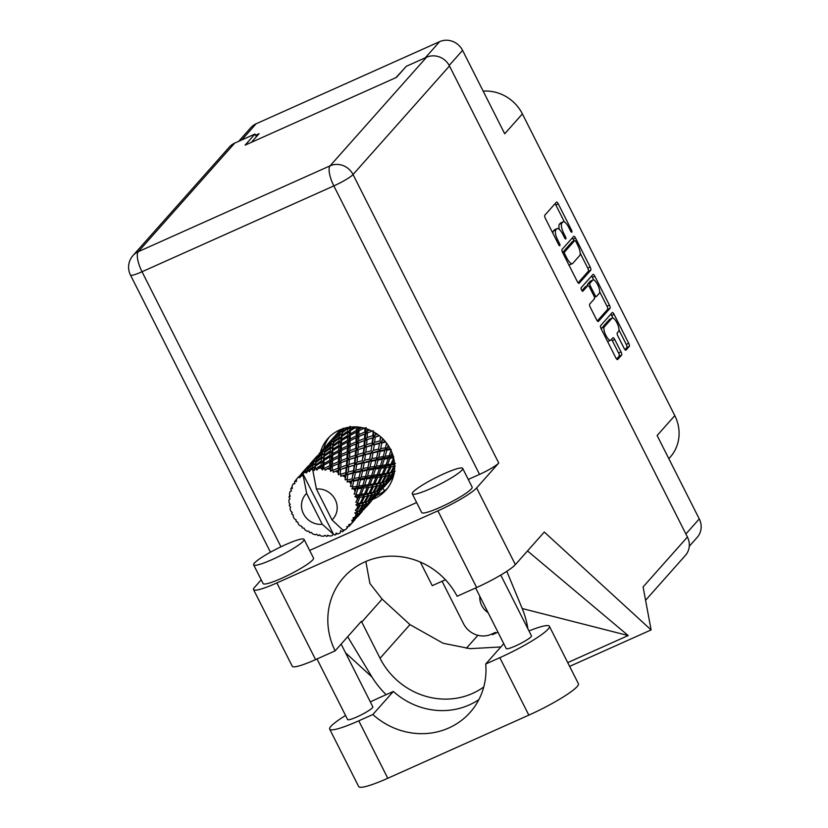 <?xml version="1.0" encoding="UTF-8"?>
<svg xmlns="http://www.w3.org/2000/svg" width="828" height="828" viewBox="0 0 828 828"><rect width="100%" height="100%" fill="white"/><g stroke="black" fill="none" stroke-linecap="round" stroke-linejoin="round"><path stroke-width="1.24" d="M488.096 612.658A17.657 16.539 41.6 0 1 479.826 596.284M625.792 350.223L626.02 350.109A2.774 0.89 65.9 0 1 625.916 350.192A2.774 0.89 65.9 0 1 624.136 348.391L617.885 336.013A2.774 0.89 65.9 0 1 617.295 332.825L618.568 331.397A7.421 2.391 65.9 0 0 617.212 323.375A7.421 2.391 65.9 0 0 612.223 318.066L609.781 319.163A7.421 2.391 65.9 0 0 609.501 319.37L601.863 327.971A7.421 2.391 65.9 0 0 601.438 329.389M601.863 327.971L604.295 326.884A7.421 2.391 65.9 0 0 605.889 335.381A7.421 2.391 65.9 0 0 610.64 340.215A7.421 2.391 65.9 0 0 610.929 339.997L612.875 337.803A2.774 0.89 65.9 0 1 612.979 337.72A2.774 0.89 65.9 0 1 614.759 339.532L621.01 351.91A2.774 0.89 65.9 0 1 621.611 355.088L617.678 359.518A2.774 0.89 65.9 0 1 617.564 359.59A2.774 0.89 65.9 0 1 615.794 357.789L601.18 328.861A2.774 0.89 65.9 0 1 600.579 325.683L612.192 312.611A2.774 0.89 65.9 0 1 612.296 312.539A2.774 0.89 65.9 0 1 614.076 314.34L628.69 343.268A2.774 0.89 65.9 0 1 629.28 346.446L626.02 350.109M581.546 289.997A1.946 0.621 65.9 0 0 582.788 291.27A1.946 0.621 65.9 0 0 582.871 291.208L587.766 285.691A2.774 0.89 65.9 0 1 587.87 285.608A2.774 0.89 65.9 0 1 589.65 287.419L593.8 295.627A2.774 0.89 65.9 0 1 594.39 298.804L589.681 304.104A2.774 0.89 65.9 0 0 590.281 307.281L596.533 319.67A2.774 0.89 65.9 0 0 598.313 321.471A2.774 0.89 65.9 0 0 598.416 321.388L610.019 308.326A2.774 0.89 65.9 0 0 609.429 305.149L594.814 276.221A2.774 0.89 65.9 0 0 593.034 274.41A2.774 0.89 65.9 0 0 592.931 274.492L581.132 287.782A1.946 0.621 65.9 0 0 581.546 289.997M404.074 68.796L395.887 77.656M425.261 57.825L439.627 41.648L256.111 123.786L241.755 139.963M251.422 142.312L259.081 133.691L255.583 135.254M612.223 318.066A7.421 2.391 65.9 0 0 611.944 318.283L604.295 326.884M579.155 283.269L590.768 270.197A2.774 0.89 65.9 0 0 590.167 267.02L575.553 238.091A2.774 0.89 65.9 0 0 573.783 236.29A2.774 0.89 65.9 0 0 573.68 236.373L562.067 249.435A2.774 0.89 65.9 0 0 562.657 252.612L577.271 281.541A2.774 0.89 65.9 0 0 579.051 283.352A2.774 0.89 65.9 0 0 579.155 283.269L578.927 283.373M568.836 227.586L570.533 230.96A1.946 0.621 65.9 0 0 571.786 232.223A1.946 0.621 65.9 0 0 571.444 229.946L558.279 203.895A2.774 0.89 65.9 0 0 556.509 202.094A2.774 0.89 65.9 0 0 556.395 202.167L544.793 215.239A2.774 0.89 65.9 0 0 545.383 218.416L558.548 244.467A1.946 0.621 65.9 0 0 559.79 245.73A1.946 0.621 65.9 0 0 559.449 243.442L557.741 240.079A8.87 2.867 65.9 0 1 555.847 229.905L556.809 228.818A8.87 2.867 65.9 0 1 557.151 228.569A8.87 2.867 65.9 0 1 562.833 234.345L564.541 237.708A1.946 0.621 65.9 0 0 565.783 238.971A1.946 0.621 65.9 0 0 565.441 236.694L563.744 233.32A8.87 2.867 65.9 0 1 561.839 223.156L562.812 222.07A8.87 2.867 65.9 0 1 563.144 221.811A8.87 2.867 65.9 0 1 568.836 227.586M685.884 533.988L699.267 518.928L657.121 435.507L674.799 415.615L522.385 113.891L504.718 133.784L462.573 50.363L449.19 65.433M483.159 91.111A39.547 37.043 41.6 0 1 522.385 113.891M674.799 415.615A39.547 37.043 41.6 0 1 670.194 457.17L668.838 458.702M382.971 488.106L384.399 490.932M420.334 562.077L432.247 585.665L445.433 579.766M563.144 221.811L560.711 222.908A8.87 2.867 65.9 0 0 560.37 223.156L562.812 222.07M559.386 229.428A8.87 2.867 65.9 0 1 559.397 224.243L560.37 223.156M557.151 228.569L554.708 229.656A8.87 2.867 65.9 0 0 554.367 229.915L556.809 228.818M552.907 233.299A8.87 2.867 65.9 0 1 553.404 231.002L554.367 229.915M564.427 221.987L555.847 204.982A2.774 0.89 65.9 0 0 555.019 203.719M578.099 282.814L588.325 271.294A2.774 0.89 65.9 0 0 587.735 268.117L580.211 253.223M573.98 240.896L573.121 239.188A2.774 0.89 65.9 0 0 572.293 237.915M576.019 241.807A1.946 0.621 65.9 0 0 574.777 240.544A1.946 0.621 65.9 0 0 574.694 240.596L564.51 252.074A1.946 0.621 65.9 0 0 564.924 254.289L566.725 257.85A8.87 2.867 65.9 0 0 572.407 263.625A8.87 2.867 65.9 0 0 572.748 263.376L579.714 255.531A8.87 2.867 65.9 0 0 577.809 245.367L576.019 241.807M572.427 241.621A1.946 0.621 65.9 0 0 572.334 241.641A1.946 0.621 65.9 0 0 572.262 241.693L574.694 240.596M562.626 252.54L572.262 241.693M568.691 264.546A8.87 2.867 65.9 0 0 569.975 264.712L572.407 263.625M591.554 276.045A2.774 0.89 65.9 0 1 592.372 277.308L593.738 279.999M599.7 291.808L606.986 306.236L609.429 305.149M597.35 320.933L607.586 309.413A2.774 0.89 65.9 0 0 606.986 306.236M585.562 286.674A2.774 0.89 65.9 0 0 585.427 286.705A2.774 0.89 65.9 0 0 585.324 286.788L581.918 290.628M599.275 293.309A7.421 2.391 65.9 0 0 597.919 285.287A7.421 2.391 65.9 0 0 592.931 279.978A7.421 2.391 65.9 0 0 592.651 280.195L589.96 283.228A2.774 0.89 65.9 0 0 590.55 286.405L594.701 294.613A2.774 0.89 65.9 0 0 596.481 296.424A2.774 0.89 65.9 0 0 596.584 296.341L599.275 293.309M592.931 279.978L590.488 281.075A7.421 2.391 65.9 0 0 590.209 281.282L592.651 280.195M587.476 285.795A2.774 0.89 65.9 0 1 587.518 284.314L590.209 281.282M607.462 341.302A7.421 2.391 65.9 0 0 608.197 341.302L610.64 340.215M616.612 359.052L619.168 356.175A2.774 0.89 65.9 0 0 618.568 352.997L612.316 340.618A2.774 0.89 65.9 0 0 611.499 339.356M612.958 318.066L611.633 315.437A2.774 0.89 65.9 0 0 610.816 314.164M624.964 349.654L626.837 347.543A2.774 0.89 65.9 0 0 626.247 344.365L618.982 329.989M442.08 581.266L463.525 623.722A21.186 19.841 -138.4 0 0 491.294 634.258L495.444 632.406L495.817 633.151M699.267 518.928A17.512 16.405 41.6 0 1 697.228 537.331L689.269 546.294M439.627 41.648A17.512 16.405 41.6 0 1 462.573 50.363M238.692 141.329L250.843 127.647A17.512 16.405 41.6 0 1 256.111 123.786M528.968 630.936A44.06 6.003 153.2 0 1 549.399 626.289A44.06 6.003 153.2 0 1 548.136 629.114A44.06 6.003 153.2 0 1 499.822 657.691L485.725 664.004L503.766 643.687M549.399 626.289L578.41 683.731A44.06 6.003 153.2 0 1 577.157 686.557A44.06 6.003 153.2 0 1 528.833 715.133L387.783 778.268A44.06 6.003 153.2 0 1 358.7 786.6L329.689 729.157A44.06 6.003 153.2 0 1 345.545 715.475M254.455 563.04A28.245 3.85 -26.8 0 0 253.637 564.851A28.245 3.85 -26.8 0 0 276.407 557.606A28.245 3.85 -26.8 0 0 303.255 541.191A28.245 3.85 -26.8 0 0 304.062 539.38A28.245 3.85 -26.8 0 0 281.303 546.625A28.245 3.85 -26.8 0 0 254.455 563.04M253.637 564.851L263.107 583.585A28.245 3.85 -26.8 0 0 285.867 576.34A28.245 3.85 -26.8 0 0 312.715 559.925A28.245 3.85 -26.8 0 0 313.533 558.113L304.062 539.38M413.068 492.039A28.245 3.85 -26.8 0 0 412.261 493.861A28.245 3.85 -26.8 0 0 435.021 486.616A28.245 3.85 -26.8 0 0 461.879 470.2A28.245 3.85 -26.8 0 0 462.686 468.389A28.245 3.85 -26.8 0 0 439.927 475.634A28.245 3.85 -26.8 0 0 413.068 492.039M412.261 493.861L421.721 512.594A28.245 3.85 -26.8 0 0 444.481 505.349A28.245 3.85 -26.8 0 0 471.339 488.934A28.245 3.85 -26.8 0 0 472.146 487.123L462.686 468.389M373.045 499.212A38.833 36.38 -138.4 0 0 385.941 490.145A38.833 36.38 -138.4 0 0 390.464 449.335A38.833 36.38 -138.4 0 0 327.867 438.561A38.833 36.38 -138.4 0 0 320.446 452.243M323.727 448.538A38.833 36.38 41.6 0 1 329.575 436.77M500.754 575.077L531.452 635.852A14.128 1.925 153.2 0 1 531.048 636.763A14.128 1.925 153.2 0 1 517.624 644.971A14.128 1.925 153.2 0 1 506.239 648.593L475.624 587.973M341.136 644.091L372.838 706.853A14.128 1.925 153.2 0 1 372.434 707.754A14.128 1.925 153.2 0 1 359.01 715.961A14.128 1.925 153.2 0 1 347.625 719.584L317.01 658.974M437.909 510.845A35.304 4.813 -26.8 0 0 476.617 487.951L498.756 463.028A17.512 2.391 153.2 0 1 479.557 474.382L333.839 185.896L142.023 271.75A17.512 5.651 65.9 0 1 138.276 251.681A17.512 16.405 -138.4 0 0 133.008 255.531L229.439 146.97A17.512 16.405 41.6 0 1 234.717 143.109L138.276 251.681L330.082 165.828L426.524 57.256A17.512 16.405 41.6 0 1 449.469 65.971L687.426 537.03L643.087 586.959L651.108 629.922L544.296 532.042L515.358 564.624A35.304 4.813 153.2 0 1 476.638 587.528L437.909 510.845L276.852 582.933A35.304 4.813 -26.8 0 1 253.544 589.608A35.304 4.813 -26.8 0 1 254.558 587.342L261.213 579.848M479.557 474.382L468.265 479.433M416.65 502.544L309.651 550.434M476.638 587.528L457.118 596.264A70.618 66.147 -138.4 0 0 343.692 577.426A70.618 66.147 -138.4 0 0 335.112 650.87L315.582 659.616A35.304 4.813 153.2 0 1 292.274 666.292L253.544 589.608M567.739 662.607L628.193 635.552L527.519 550.941M371.958 677.004L345.524 652.785M651.108 629.922L569.643 666.374M483.759 686.981A70.618 66.147 41.6 0 1 380.052 658.27L361.764 622.045A70.618 66.147 41.6 0 1 361.381 621.29L335.112 650.87M256.349 136.765L254.972 134.043L234.717 143.109M426.524 57.256L406.269 66.323L396.415 77.418L245.119 145.138L254.972 134.043M687.426 537.03A17.512 16.405 41.6 0 1 685.387 555.433L645.571 600.269M387.514 488.241A38.833 36.38 41.6 0 1 376.523 495.434M477.891 635.304L466.34 648.303M497.959 632.199L492.401 634.683L493.757 633.161M365.841 561.487L369.909 583.471L382.122 599.11L409.953 624.612L443.115 643.263L470.107 648.666L500.857 646.958M347.677 636.722L371.368 676.031A87.561 82.013 -138.4 0 0 386.169 694.661M527.881 628.783A87.561 82.013 -138.4 0 0 522.199 608.528L506.798 571.32M522.199 608.528L628.193 635.552M370.344 701.916A44.06 6.003 153.2 0 1 379.265 697.745L393.362 691.442L372.859 714.512L358.772 720.826A44.06 6.003 153.2 0 1 329.689 729.157M372.859 714.512A70.618 66.147 -138.4 0 0 470.097 712.422A70.618 66.147 -138.4 0 0 485.725 664.004M393.362 691.442A70.618 66.147 -138.4 0 0 478.894 699.598M333.467 534.257L322.258 524.29A18.361 17.202 -138.4 0 1 303.472 513.764A18.361 17.202 -138.4 0 1 306.65 493.395L302.82 473.585L333.467 534.257L334.76 535.002A35.304 33.068 -138.4 0 0 335.433 534.805L336.147 533.097L337.917 533.925A35.304 33.068 -138.4 0 0 339.045 533.439A35.304 33.068 -138.4 0 0 340.153 532.921L340.587 531.11L342.45 531.669A35.304 33.068 -138.4 0 0 343.04 531.297L344.603 529.858M354.312 426.875L350.43 429.359L350.596 426.544L349.789 428.211L348.06 427.3L342.347 431.771L342.802 429.66L344.448 428.242M361.846 427.59L358.99 429.059L359.021 427.144M369.712 429.991L367.508 430.891L367.57 429.163M377.268 434.162L375.426 434.731L375.57 433.044M383.944 439.968L382.257 440.361L382.546 438.54M389.253 447.12L387.576 447.41L388.094 445.257M392.855 455.183L391.033 455.431L391.965 452.688M395.442 463.463L392.431 463.928L394.097 460.213M394.438 470.977L391.675 472.374L394.677 467.064M384.006 486.999L389.76 480.53A35.304 33.068 -138.4 0 0 391.396 478.522L392.306 477.249A35.304 33.068 -138.4 0 0 393.662 475.024L390.392 479.298L388.808 480.23L393.052 474.216L394.387 473.647L393.673 471.846M342.192 428.956A35.304 33.068 -138.4 0 0 341.095 429.773L335.257 436.149L339.884 430.767A35.304 33.068 -138.4 0 0 337.99 432.537L336.924 433.686A35.304 33.068 -138.4 0 0 335.288 435.694L327.826 443.943L333.881 437.132L340.298 431.864L339.791 433.882L334.243 438.685L334.905 436.894M342.885 429.587L343.216 428.262M339.791 433.882L341.602 434.565L342.802 429.66M342.181 432.806L347.946 428.449L347.75 431.15L341.892 435.259L342.347 431.771M340.577 431.026L342.45 431.491L340.298 431.864M342.989 430.125L341.095 429.773M327.36 444.564L332.504 439.244L331.78 440.941L326.449 446.064L327.36 444.564M332.897 438.54L334.791 438.768L332.504 439.244M331.78 440.941L333.653 441.396L331.5 441.779L330.983 443.787L325.445 448.59L326.097 446.809L325.073 447.037L319.018 453.858L325.59 446.458L326.387 446.458M334.077 439.492L334.243 438.685M326.853 445.309L325.59 446.458M324.09 448.455L325.994 448.683L323.707 449.149L322.972 450.846L317.652 455.969L323.707 449.149M318.066 455.214L316.275 456.952M316.782 456.373L317.59 456.363M289.862 503.91L289.334 505.204L290.224 504.48L289.024 502.534A35.304 33.068 -138.4 0 1 288.931 500.029L290.017 498.901L289.034 497.369A35.304 33.068 -138.4 0 1 289.096 496.665L290.255 496.303L289.469 494.047A35.304 33.068 -138.4 0 1 290.007 491.646L291.446 490.942L290.773 489.141A35.304 33.068 -138.4 0 1 291.011 488.479L292.325 488.51L292.036 486.077A35.304 33.068 -138.4 0 1 293.174 483.925L294.851 483.697L294.561 481.72A35.304 33.068 -138.4 0 1 294.954 481.161L296.331 481.617L296.569 479.122A35.304 33.068 -138.4 0 1 296.879 478.77A35.304 33.068 -138.4 0 1 298.225 477.342L300.026 477.652L300.947 474.289L306.101 468.979L305.366 470.666L300.678 475.158L302.003 476.028L302.779 473.616L305.087 471.505L304.859 472.333A35.304 33.068 -138.4 0 0 302.82 473.585A35.304 33.068 -138.4 0 0 302.779 473.616M289.334 505.204A35.304 33.068 -138.4 0 0 289.448 505.908L290.659 507.109L290.017 508.558A35.304 33.068 -138.4 0 0 290.731 511L292.253 512.542L291.694 513.557A35.304 33.068 -138.4 0 0 291.984 514.219L293.329 515.016L293.195 516.682A35.304 33.068 -138.4 0 0 294.489 518.908L296.217 519.984L296.041 521.185A35.304 33.068 -138.4 0 0 296.486 521.775L297.863 522.157L298.256 523.907A35.304 33.068 -138.4 0 0 300.046 525.77L301.858 526.329L302.106 527.633A35.304 33.068 -138.4 0 0 302.675 528.098L303.969 528.057L304.89 529.765A35.304 33.068 -138.4 0 0 307.074 531.162L308.823 531.183L309.496 532.476A35.304 33.068 -138.4 0 0 310.148 532.797L311.276 532.383M311.266 532.363L310.148 532.797L311.266 532.363L312.684 533.884A35.304 33.068 -138.4 0 0 315.106 534.722L316.669 534.236L317.745 535.426A35.304 33.068 -138.4 0 0 318.459 535.581L319.629 535.023M333.011 534.35L332.183 535.633A35.304 33.068 -138.4 0 1 329.73 536.037L327.557 535.209L327.06 536.265A35.304 33.068 -138.4 0 1 326.346 536.285L324.918 535.302L323.655 536.244A35.304 33.068 -138.4 0 1 321.14 536.026L319.297 534.805L318.459 535.581M300.678 475.158A35.304 33.068 -138.4 0 0 300.15 475.593M289.872 495.216L289.096 496.665M333.994 439.564L339.594 434.866L339.263 437.215L333.539 441.686L333.994 439.564L332.794 444.481L333.539 441.686M347.75 431.15L349.364 432.247L350.068 426.368M347.946 428.449L349.789 428.211L350.151 427.124M350.368 430.715L356.34 427.072L356.268 430.508L350.285 433.893L350.368 430.715L349.364 432.247L350.43 429.359M339.263 437.215L340.991 438.115L341.602 434.565L339.594 434.866M341.798 436.449L347.677 432.454L347.574 435.507L341.622 439.264L341.798 436.449L340.991 438.115L341.892 435.259M326.097 446.809L331.5 441.779M330.983 443.787L332.794 444.481L330.796 444.781L330.455 447.12L324.742 451.591L325.197 449.48L330.796 444.781M322.972 450.846L324.845 451.312L322.692 451.695L322.185 453.703L316.638 458.505L317.3 456.714L316.265 456.952L310.221 463.763L316.265 456.952M325.28 449.407L325.445 448.59M315.292 458.36L317.196 458.588L314.899 459.064L314.174 460.761L308.854 465.874L314.899 459.064M309.268 465.119L301.413 473.678L307.467 466.857L313.895 461.6L313.377 463.608L307.84 468.42L308.492 466.619M307.975 466.288L308.792 466.278M292.118 486.833L291.011 488.479M333.373 442.721L339.149 438.354L338.942 441.055L333.094 445.174L333.373 442.721L332.183 448.031L333.094 445.174M356.268 430.508L357.582 431.957L357.841 426.896L356.34 427.072M358.959 430.746L364.941 427.848L364.827 432.009L358.886 434.669L358.959 430.746L357.582 431.957L358.99 429.059M347.574 435.507L349.043 436.801L349.364 432.247L347.677 432.454M350.254 435.414L356.237 432.154L356.175 435.952L350.192 438.964L350.254 435.414L349.043 436.801L350.285 433.893M338.942 441.055L340.556 442.162L340.991 438.115L339.149 438.354M341.571 440.631L347.532 436.987L347.47 440.424L341.478 443.798L341.571 440.631L340.556 442.162L341.622 439.264M322.185 453.703L323.996 454.386L325.197 449.48M330.455 447.12L332.183 448.031L330.341 448.269L330.144 450.96L324.286 455.079L324.576 452.626L330.341 448.269M317.3 456.714L322.692 451.695M321.657 457.035L315.944 461.496L316.389 459.395L321.988 454.686L321.657 457.035L323.386 457.936L324.742 451.591M314.174 460.761L316.048 461.227L313.895 461.6M316.472 459.323L316.638 458.505M306.484 468.265L308.389 468.503L306.101 468.979M300.46 475.034L298.225 477.342M296.559 479.236L294.954 481.161M299.177 476.193L301.081 476.183L298.67 476.773L296.879 478.77M294.789 483.252L293.174 483.925M332.991 446.364L338.88 442.359L338.766 445.423L332.825 449.18L332.991 446.364L331.759 452.067L332.825 449.18M364.827 432.009L365.748 433.717L366.111 427.631M373.221 430.705L372.869 435.559L367.166 437.526L367.415 432.909L365.748 433.717L367.508 430.891M356.175 435.952L357.303 437.536L357.582 431.957L356.237 432.154M358.845 436.522L364.755 433.986L364.548 438.488L358.7 440.796L358.845 436.522L357.303 437.536L358.886 434.669M347.47 440.424L348.774 441.873L349.043 436.801L347.532 436.987M350.161 440.662L356.144 437.753L356.019 441.924L350.089 444.574L350.161 440.662L348.774 441.873L350.192 438.964M338.766 445.423L340.246 446.716L340.556 442.162L338.88 442.359M341.446 445.329L347.439 442.059L347.377 445.857L341.384 448.879L341.446 445.329L340.246 446.716L341.478 443.798M330.144 450.96L331.759 452.067L330.072 452.274L329.958 455.338L324.017 459.085L324.183 456.28L330.072 452.274M313.377 463.608L315.199 464.301L316.389 459.395M324.576 452.626L323.996 454.386L321.988 454.686M321.336 460.875L315.478 464.994L315.779 462.541L321.533 458.174L321.336 460.875L322.951 461.983L324.286 455.079M312.86 466.94L307.819 470.863A35.304 33.068 -138.4 0 0 307.188 471.142L307.592 469.3L313.191 464.601L312.86 466.94L314.588 467.851L315.944 461.496M305.366 470.666L307.24 471.132L305.087 471.505M307.674 469.228L307.84 468.42M332.773 450.535L338.724 446.903L338.662 450.328L332.68 453.713L332.773 450.535L331.759 452.067L331.438 456.621L332.68 453.713M367.415 432.909L372.134 431.109M372.869 435.559L373.356 437.412L373.904 432.05M380.507 436.666L379.907 440.931L374.598 442.297L375.198 437.049L373.356 437.412L375.426 434.731M364.548 438.488L365.251 440.289L365.748 433.717L364.755 433.986M367.021 439.699L372.672 437.836L372.145 442.99L366.618 444.646L367.021 439.699L365.251 440.289L367.166 437.526M356.019 441.924L356.951 443.632L357.303 437.536L356.144 437.753M358.607 442.825L364.423 440.62L364.061 445.474L358.369 447.43L358.607 442.825L356.951 443.632L358.7 440.796M347.377 445.857L348.505 447.451L348.774 441.873L347.439 442.059M350.037 446.437L355.947 443.891L355.74 448.403L349.892 450.711L350.037 446.437L348.505 447.451L350.089 444.574M338.662 450.328L339.977 451.777L340.246 446.716L338.724 446.903M341.364 450.567L347.336 447.669L347.222 451.829L341.281 454.489L341.364 450.567L339.977 451.777L341.384 448.879M329.958 455.338L331.438 456.621L329.927 456.808L329.865 460.244L323.872 463.628L323.965 460.451L329.927 456.808M324.183 456.28L323.386 457.936L321.533 458.174M321.161 465.243L315.934 468.534A35.304 33.068 -138.4 0 0 315.23 468.648L315.385 466.185L321.274 462.179L321.161 465.243L322.641 466.537L322.951 461.983L324.017 459.085M304.859 472.333L306.702 472.933L307.592 469.3M315.779 462.541L315.199 464.301L313.191 464.601M312.642 469.207A35.304 33.068 -138.4 0 0 312.58 469.217A35.304 33.068 -138.4 0 0 310.272 469.911L312.736 468.089L312.642 469.207L314.278 470.542L315.478 464.994M306.702 472.933L307.188 471.142M332.639 455.245L338.642 451.974L338.569 455.773L332.587 458.784L332.639 455.245L331.438 456.621L331.179 461.693L332.587 458.784M375.198 437.049L379.472 435.807M379.907 440.931L380.89 436.998M386.531 443.063L385.475 447.782L380.725 448.683L381.822 442.928L379.917 442.814L382.257 440.361M372.145 442.99L372.393 444.874L373.356 437.412L372.672 437.836M374.287 444.75L379.503 443.456L378.499 449.149L373.449 450.277L374.287 444.75L372.393 444.874L374.598 442.297M364.061 445.474L364.548 447.327L365.251 440.289L364.423 440.62L379.162 435.569M366.39 446.965L371.855 445.392L371.099 450.836L365.8 452.212L366.39 446.965L364.548 447.327L366.618 444.646M355.74 448.403L356.454 450.204L356.951 443.632L355.947 443.891M358.214 449.614L363.875 447.741L363.337 452.895L357.81 454.562L358.214 449.614L356.454 450.204L358.369 447.43M347.222 451.829L348.153 453.537L348.505 447.451L347.336 447.669M349.809 452.73L355.616 450.535L355.264 455.379L349.561 457.346L349.809 452.73L348.153 453.537L349.892 450.711M338.569 455.773L339.697 457.366L339.977 451.777L338.642 451.974M341.229 456.352L347.149 453.796L346.932 458.319L341.095 460.616L341.229 456.352L339.697 457.366L341.281 454.489M329.865 460.244L331.179 461.693L329.834 461.879L329.772 465.678L324.504 468.317L325.114 470.159L329.73 467.489L330.672 471.349L332.307 469.993L332.432 466.257L338.341 463.711L338.134 468.224L333.001 470.242L333.229 472.239L338.01 470.345L338.393 474.754L340.267 473.771L340.618 469.435L346.259 467.561L345.731 472.716L340.888 474.165L340.691 476.224L345.442 475.127L345.152 479.898L347.149 479.329L347.874 474.475L353.101 473.192L352.086 478.874L347.667 479.857L347.046 481.865L351.569 481.513L350.513 486.471L352.542 486.315L353.753 481.078L358.41 480.23L356.806 486.315L352.904 486.957L351.879 488.81L355.999 489.11L354.146 494.057L356.092 494.316L357.882 488.82L361.877 488.261L359.569 494.564L356.288 495.009L354.901 496.624L356.93 497.638L358.441 497.431L355.812 502.172L357.572 502.803L360.014 497.224L363.275 496.759L360.232 503.103L357.603 503.517L355.905 504.811L357.561 506.177L358.762 505.97L355.419 510.317L356.899 511.259L359.994 505.742L362.519 505.204L358.731 511.404L354.85 512.853L356.05 514.478L356.94 514.188L355.212 516.775L352.976 517.986L354.125 519.146L357.841 513.857L359.652 513.049L355.181 518.928L351.786 520.263L352.469 522.002L353.08 521.557L351.062 523.979L348.65 524.683L349.395 525.966L354.85 519.818L350.099 525.19M323.965 460.451L322.951 461.983L321.274 462.179M321.098 468.141A35.304 33.068 -138.4 0 0 318.583 468.234L321.129 466.713L321.098 468.141L322.454 469.921L322.641 466.537L323.872 463.628M307.819 470.863L309.61 471.639L310.272 469.911M340.743 530.562L340.153 532.921M343.227 529.879L343.04 531.297M315.385 466.185L314.588 467.851L312.736 468.089M314.278 470.542L315.23 468.648M332.556 460.482L338.528 457.584L338.414 461.745L332.473 464.394L332.556 460.482L331.179 461.693L330.9 467.271L332.473 464.394M381.822 442.928L385.765 442.08M315.934 468.534L316.865 470.118L318.583 468.234M312.58 469.217L316.41 489.027L332.018 519.922A18.361 17.202 -138.4 0 0 335.195 499.563A18.361 17.202 -138.4 0 0 316.41 489.027M332.018 519.922L342.782 529.982L345.172 529.816A35.304 33.068 -138.4 0 0 347.056 528.274L347.594 526.525M349.395 525.966A35.304 33.068 -138.4 0 1 348.93 526.473L346.911 526.546L347.056 528.274M351.062 523.979A35.304 33.068 -138.4 0 0 352.469 522.002M353.794 519.756A35.304 33.068 -138.4 0 0 354.125 519.146M355.212 516.775A35.304 33.068 -138.4 0 0 356.05 514.478M356.754 511.942A35.304 33.068 -138.4 0 0 356.899 511.259M357.344 508.661A35.304 33.068 -138.4 0 0 357.561 506.177M357.603 503.517A35.304 33.068 -138.4 0 0 357.572 502.803M357.334 500.133A35.304 33.068 -138.4 0 0 356.93 497.638M356.288 495.009A35.304 33.068 -138.4 0 0 356.092 494.316M355.191 491.739A35.304 33.068 -138.4 0 0 354.177 489.389M352.904 486.957A35.304 33.068 -138.4 0 0 352.542 486.315M351.041 484.007A35.304 33.068 -138.4 0 0 349.488 481.937M347.667 479.857A35.304 33.068 -138.4 0 0 347.149 479.329M345.141 477.414A35.304 33.068 -138.4 0 0 343.144 475.769M340.888 474.165A35.304 33.068 -138.4 0 0 340.267 473.771M337.876 472.384A35.304 33.068 -138.4 0 0 335.557 471.256M333.001 470.242A35.304 33.068 -138.4 0 0 332.307 469.993M329.689 469.228A35.304 33.068 -138.4 0 0 327.195 468.689M324.504 468.317A35.304 33.068 -138.4 0 0 323.789 468.255L323.841 465.15L329.834 461.879M322.454 469.921L323.789 468.255M385.475 447.782L386.604 443.156M385.134 449.128L387.576 447.41M378.499 449.149L379.503 443.456M380.166 451.353L384.823 450.504L383.209 456.58L378.769 457.315L380.166 451.353L378.272 451.001L380.725 448.683M371.099 450.836L371.855 445.392M373.014 452.833L377.972 451.777L376.678 457.687L371.927 458.598L373.014 452.833L371.11 452.73L373.449 450.277M363.337 452.895L363.585 454.789L364.548 447.327L363.875 447.741M365.479 454.655L370.706 453.361L369.692 459.054L364.651 460.182L365.479 454.655L363.585 454.789L365.8 452.212M355.264 455.379L355.75 457.232L356.454 450.204L355.616 450.535L372.393 444.874L385.289 441.5M357.592 456.87L363.047 455.307L362.302 460.741L356.992 462.127L357.592 456.87L355.75 457.232L357.81 454.562M346.932 458.319L347.646 460.109L348.153 453.537L347.149 453.796M349.416 459.519L355.067 457.646L354.529 462.811L349.012 464.467L349.416 459.519L347.646 460.109L349.561 457.346M338.414 461.745L339.345 463.452L339.697 457.366L338.528 457.584M341.012 462.635L346.808 460.44L346.466 465.284L340.753 467.261L341.012 462.635L339.345 463.452L341.095 460.616M329.772 465.678L330.9 467.271L329.73 467.489M323.841 465.15L322.641 466.537L321.129 466.713M386.862 450.153L391.209 449.469L389.253 455.679L385.155 456.28L386.862 450.153L385.02 449.573L384.823 450.504L385.02 449.573L390.081 448.61M389.253 455.679L388.342 457.284L391.033 455.431M384.968 449.78L378.272 451.001L377.972 451.777M383.209 456.58L382.515 458.298L385.155 456.28M376.678 457.687L378.272 451.001L370.706 453.361M376.316 459.095L378.769 457.315M369.692 459.054L371.11 452.73L363.047 455.307M371.358 461.258L376.015 460.409L374.401 466.495L369.961 467.23L371.358 461.258L369.464 460.917L371.927 458.598M362.302 460.741L363.585 454.789L355.067 457.646M364.216 462.738L369.174 461.693L367.88 467.592L363.119 468.503L364.216 462.738L362.312 462.635L364.651 460.182M354.529 462.811L354.788 464.694L355.75 457.232L346.808 460.44L347.646 460.109L346.953 467.147L349.012 464.467M356.671 464.57L361.898 463.276L360.894 468.969L355.843 470.087L356.671 464.57L354.788 464.694L356.992 462.127M346.466 465.284L346.953 467.147L346.259 467.561M338.134 468.224L338.849 470.025L339.345 463.452L338.341 463.711M340.618 469.435L338.849 470.025L340.753 467.261M330.672 471.349L330.9 467.271L332.432 466.257M348.795 466.785L354.249 465.222L353.494 470.656L348.195 472.032L348.795 466.785L346.953 467.147L354.249 465.222M378.065 460.068L382.401 459.374L380.445 465.595L376.347 466.195L378.065 460.068L376.212 459.488L376.015 460.409L376.212 459.488L382.515 458.298L382.401 459.374M384.296 459.095L388.28 458.526L385.983 464.829L382.236 465.346L384.296 459.095L382.515 458.298L388.342 457.284L388.28 458.526M390.019 458.288L393.652 457.791L390.982 464.146L387.597 464.611L390.019 458.288L388.342 457.284L393.673 456.383M390.982 464.146L389.688 465.439L392.431 463.928M385.983 464.829L384.875 466.288L387.597 464.611M380.445 465.595L379.545 467.199L382.236 465.346M376.171 459.664L369.464 460.917L369.174 461.693M374.401 466.495L373.718 468.203L376.347 466.195M367.88 467.592L369.464 460.917L361.898 463.276M367.518 469.01L369.961 467.23M360.894 468.969L362.312 462.635L354.788 464.694L353.504 472.54L355.843 470.087M362.55 471.173L367.218 470.325L365.603 476.41L361.163 477.135L362.55 471.173L360.666 470.832L363.119 468.503M353.494 470.656L353.101 473.192M345.731 472.716L345.98 474.599L346.953 467.147L338.01 470.345L338.849 470.025L338.393 474.754M347.874 474.475L345.98 474.599L348.195 472.032M355.409 472.653L360.366 471.598L359.073 477.508L354.312 478.418L355.409 472.653L353.504 472.54L360.666 470.832L360.366 471.598M369.257 469.973L373.594 469.29L371.648 475.5L367.539 476.1L369.257 469.973L367.415 469.393L367.218 470.325L367.415 469.393L373.718 468.203L373.594 469.29M375.488 469L379.483 468.441L377.175 474.744L373.428 475.251L375.488 469L373.718 468.203L379.545 467.199L379.483 468.441M381.211 468.203L384.854 467.706L382.174 474.051L378.8 474.516L381.211 468.203L379.545 467.199L384.875 466.288L384.854 467.706M386.417 467.489L389.677 467.033L386.645 473.368L383.633 473.844L386.417 467.489L384.875 466.288L389.688 465.439L389.677 467.033M391.085 466.816L393.973 466.33L390.557 472.633L387.918 473.15L391.085 466.816L389.688 465.439L394.594 464.27M395.204 466.102L393.983 464.58L393.973 466.33M390.557 472.633L388.953 473.544L391.675 472.374M394.583 464.115L393.983 464.58L394.604 464.436M386.645 473.368L385.186 474.485L387.918 473.15M382.174 474.051L380.88 475.355L383.633 473.844M377.175 474.744L376.067 476.203L378.8 474.516M371.648 475.5L370.737 477.104L373.428 475.251M367.363 469.569L360.666 470.832L358.607 479.308L361.163 477.135M365.603 476.41L364.91 478.118L367.539 476.1M359.073 477.508L358.41 480.23L358.607 479.308L364.91 478.118L362.85 485.415L358.741 486.015L360.459 479.888L364.796 479.195M358.721 478.863L360.459 479.888M352.086 478.874L353.504 472.54L345.442 475.127M353.753 481.078L351.859 480.737L354.312 478.418M345.152 479.898L345.98 474.599L340.691 476.224M366.69 478.915L370.685 478.346L368.377 484.649L364.63 485.156L366.69 478.915L364.91 478.118L370.737 477.104L370.685 478.346M372.414 478.108L376.047 477.621L373.376 483.966L369.992 484.432L372.414 478.108L370.737 477.104L376.067 476.203L376.047 477.621M377.62 477.404L380.88 476.938L377.837 483.283L374.825 483.759L377.62 477.404L376.067 476.203L380.88 475.355L380.88 476.938M382.277 476.731L385.175 476.245L381.749 482.538L379.12 483.055L382.277 476.731L380.88 475.355L385.186 474.485L385.175 476.245M386.407 476.007L388.922 475.469L385.144 481.668L382.867 482.289L386.407 476.007L385.186 474.485L388.953 473.544L388.922 475.469M389.988 475.2L392.151 474.547L388.011 480.613L386.096 481.358L389.988 475.2L388.953 473.544L394.894 471.453M385.144 481.668L383.426 482.372L386.314 481.285L383.426 482.372L383.343 484.452L379.203 490.518L377.289 491.273L381.18 485.115L383.343 484.452M393.052 474.216L392.224 472.467L392.151 474.547M388.135 480.437L388.808 480.23M393.942 471.763L395.07 471.391M381.749 482.538L380.155 483.459L382.867 482.289M377.837 483.283L376.378 484.401L379.12 483.055M373.376 483.966L372.082 485.26L374.825 483.759M368.377 484.649L367.259 486.119L369.992 484.432M362.85 485.415L361.939 487.009L364.63 485.156M358.555 479.505L351.859 480.737L351.569 481.513M356.806 486.315L356.112 488.023L358.741 486.015M350.513 486.471L351.859 480.737L347.046 481.865M363.616 488.023L367.249 487.526L364.579 493.871L361.194 494.347L363.616 488.023L361.939 487.009L361.877 488.261M368.812 487.309L372.082 486.843L369.029 493.198L366.028 493.664L368.812 487.309L367.259 486.119L367.249 487.526M373.48 486.636L376.367 486.16L372.952 492.443L370.313 492.97L373.48 486.636L372.082 485.26L372.082 486.843M377.599 485.922L380.124 485.374L376.336 491.584L374.07 492.194L377.599 485.922L376.378 484.401L376.367 486.16M376.336 491.584L374.618 492.277L377.485 491.201L374.618 492.277L374.535 494.368L370.406 500.422L368.491 501.178L372.383 495.02L374.535 494.368M384.244 484.121L386.055 483.324L381.584 489.203L380 490.135L384.244 484.121L383.426 482.372L380.155 483.459L380.124 485.374M386.8 482.91L388.291 481.917L382.236 488.727L386.8 482.91L386.2 481.089L386.055 483.324M388.881 481.41L388.518 479.536L388.291 481.917M379.327 490.352L380 490.135M381.18 485.115L380.155 483.459L356.112 488.023L355.999 489.11M372.952 492.443L371.358 493.364L374.07 492.194M369.029 493.198L367.57 494.316L370.313 492.97M364.579 493.871L363.275 495.175L366.028 493.664M359.569 494.564L358.462 496.024L361.194 494.347M357.882 488.82L356.112 488.023L351.879 488.81M364.672 496.541L367.57 496.065L364.154 502.358L361.515 502.886L364.672 496.541L363.275 495.175L363.275 496.759M368.791 495.837L371.317 495.289L367.539 501.489L365.272 502.099L368.791 495.837L367.57 494.316L367.57 496.065M367.539 501.489L365.821 502.192L368.657 501.126L365.821 502.192L365.738 504.273L361.608 510.338L359.683 511.093L363.575 504.925L365.738 504.273M375.446 494.037L377.257 493.229L372.786 499.108L371.203 500.05L375.446 494.037L374.618 492.277L371.358 493.364L371.317 495.289M378.003 492.826L379.483 491.822L373.428 498.642L378.003 492.826L377.402 490.994L377.257 493.229M380.083 491.314L376.502 495.454L380.083 491.314L379.721 489.441L379.483 491.822M375.198 496.904L376.502 495.454M381.273 489.959L382.629 487.971M381.346 489.358L381.263 490.093M370.53 500.257L371.203 500.05M372.383 495.02L371.358 493.364L358.462 496.024L358.441 497.431M364.154 502.358L362.55 503.279L365.272 502.099M360.232 503.103L358.772 504.221L361.515 502.886M360.014 497.224L358.462 496.024L354.901 496.624M358.731 511.404L357.013 512.097L359.88 511.031L357.013 512.097L356.94 514.188M366.638 503.952L368.45 503.145L363.978 509.023L362.395 509.955L366.638 503.952L365.821 502.192L362.55 503.279L362.519 505.204M369.195 502.731L370.675 501.737L364.62 508.547L369.195 502.731L368.605 500.899L368.45 503.145M371.286 501.23L367.704 505.37L371.286 501.23L370.913 499.356L370.675 501.737M366.4 506.819L367.704 505.37M372.476 499.864L373.832 497.887M372.538 499.274L372.455 499.998M361.722 510.162L362.395 509.955M363.575 504.925L362.55 503.279L358.772 504.221L358.762 505.97M359.994 505.742L358.772 504.221L355.905 504.811M360.397 512.646L361.877 511.642L355.823 518.463L360.397 512.646L359.797 510.814L359.652 513.049M362.478 511.145L358.907 515.275L362.478 511.145L362.105 509.272L361.877 511.642M357.603 516.724L358.907 515.275M363.668 509.779L365.024 507.802M363.74 509.179L363.658 509.913M357.841 513.857L357.013 512.097L354.85 512.853M354.87 519.694L356.226 517.707M354.933 519.094L354.85 519.818M353.68 521.05L353.308 519.177L353.08 521.557M347.491 527.136L347.926 526.504M335.433 534.805L337.12 533.553M327.06 536.265L328.323 535.509M306.65 493.395L322.258 524.29M292.067 512.346L291.694 513.557M335.195 436.553L334.388 436.553M389.76 480.53L389.657 479.754M337.42 470.563L338.849 470.025M346.29 460.637L347.646 460.109M354.984 450.763L356.454 450.204M363.782 440.848L365.251 440.289M559.397 224.243L561.839 223.156M562.585 233.848L563.744 233.32M564.292 237.212L565.441 236.694M553.404 231.002L555.847 229.905M556.592 240.596L557.741 240.079M558.289 243.96L559.449 243.442M555.847 204.982L558.279 203.895M570.285 230.463L571.444 229.946M588.325 271.294L590.768 270.197M573.121 239.188L575.553 238.091M587.735 268.117L590.167 267.02M562.781 252.85L564.51 252.074M563.775 254.807L564.924 254.289M565.565 258.367L566.725 257.85M592.372 277.308L594.814 276.221M607.586 309.413L610.019 308.326M585.324 286.788L587.766 285.691M587.518 284.314L589.96 283.228M589.381 286.923L590.55 286.405M593.541 295.13L594.701 294.613M594.432 297.304L596.346 296.445M609.501 319.37L611.944 318.283M612.316 340.618L614.759 339.532M618.568 352.997L621.01 351.91M619.168 356.175L621.611 355.088M611.633 315.437L614.076 314.34M626.247 344.365L628.69 343.268M626.837 347.543L629.28 346.446M133.008 255.531A17.512 17.512 0 0 0 130.472 275.062A17.512 2.391 -26.8 0 0 142.023 271.75L280.961 546.79M476.617 487.951L515.358 564.624M449.469 65.971L353.038 174.542L498.756 463.028M276.852 582.933L315.582 659.616M382.122 599.11L361.764 622.045M409.953 624.612L380.052 658.27M333.839 185.896A17.512 2.391 -26.8 0 0 353.038 174.542A17.512 16.405 41.6 0 0 330.082 165.828A17.512 5.651 65.9 0 0 333.839 185.896M358.772 720.826L387.783 778.268M499.822 657.691L528.833 715.133M572.334 241.641L574.777 240.544M585.427 286.705L587.87 285.608M594.432 297.335L596.481 296.424M130.472 275.062L270.466 552.204M393.372 476.473L385.31 485.539M340.577 429.577L336.913 433.696"/></g></svg>
